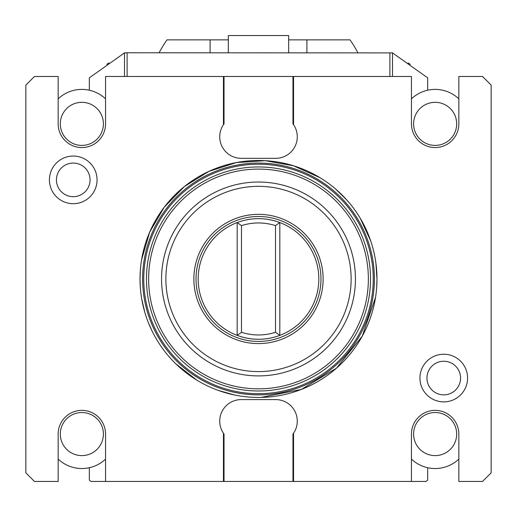 <?xml version="1.0" encoding="UTF-8"?>
<svg xmlns="http://www.w3.org/2000/svg" width="517" height="517" viewBox="0 0 517 517"><rect width="100%" height="100%" fill="white"/><g stroke="black" fill="none" stroke-linecap="round" stroke-linejoin="round"><path stroke-width="0.78" d="M241.484 225.606L241.484 332.328C252.826 335.85 264.174 335.85 275.516 332.328L275.516 225.606C264.174 222.077 252.826 222.077 241.484 225.606L237.174 222.543C251.391 217.36 265.609 217.36 279.826 222.543L275.516 225.606M275.516 332.328L279.826 335.384L279.826 222.543L279.826 335.384C265.609 340.574 251.391 340.574 237.174 335.384L237.174 222.543L237.174 335.384L241.484 332.328M279.826 335.384A60.315 60.315 0 0 0 279.826 222.543L279.826 222.543M240.114 221.522A60.315 60.315 0 0 1 243.1 220.649M246.131 219.932A60.315 60.315 0 0 1 248.722 219.447M249.194 219.37A60.315 60.315 0 0 1 252.283 218.969M255.385 218.73A60.315 60.315 0 0 1 261.615 218.73M264.717 218.969A60.315 60.315 0 0 1 267.806 219.37M268.278 219.447A60.315 60.315 0 0 1 270.869 219.932M273.9 220.649A60.315 60.315 0 0 1 276.886 221.522M237.174 222.543A60.315 60.315 0 0 0 237.174 335.384L237.174 335.384M240.114 336.412A60.315 60.315 0 0 0 243.1 337.284M246.131 338.002A60.315 60.315 0 0 0 248.722 338.486M249.194 338.557A60.315 60.315 0 0 0 252.283 338.958M255.385 339.204A60.315 60.315 0 0 0 261.615 339.204M264.717 338.958A60.315 60.315 0 0 0 267.806 338.557M268.278 338.486A60.315 60.315 0 0 0 270.869 338.002M273.9 337.284A60.315 60.315 0 0 0 276.886 336.412M196.027 278.967A62.473 62.473 0 0 1 258.5 216.494A62.473 62.473 0 0 1 320.973 278.967A62.473 62.473 0 0 1 258.5 341.433A62.473 62.473 0 0 1 196.027 278.967M193.875 278.967A64.625 64.625 0 0 1 258.5 214.342A64.625 64.625 0 0 1 323.125 278.967A64.625 64.625 0 0 1 258.5 343.592A64.625 64.625 0 0 1 193.875 278.967M258.5 375.904A96.938 96.938 0 0 0 355.438 278.967A96.938 96.938 0 0 0 258.5 182.029A96.938 96.938 0 0 0 161.562 278.967A96.938 96.938 0 0 0 258.5 375.904M368.363 278.967A109.862 109.862 0 0 1 258.5 388.829A109.862 109.862 0 0 1 148.637 278.967A109.862 109.862 0 0 1 258.5 169.104A109.862 109.862 0 0 1 368.363 278.967M370.515 278.967A112.015 112.015 0 0 1 258.5 390.981A112.015 112.015 0 0 1 146.485 278.967A112.015 112.015 0 0 1 258.5 166.946A112.015 112.015 0 0 1 370.515 278.967M143.758 278.967A114.742 114.742 0 0 0 258.5 393.702A114.742 114.742 0 0 0 373.242 278.967A114.742 114.742 0 0 0 258.5 164.225A114.742 114.742 0 0 0 143.758 278.967M142.608 278.967A115.892 115.892 0 0 0 258.5 394.859A115.892 115.892 0 0 0 374.392 278.967A115.892 115.892 0 0 0 258.5 163.068A115.892 115.892 0 0 0 142.608 278.967M375.891 262.94L376.977 278.967A118.477 118.477 0 0 0 258.5 160.483A118.477 118.477 0 0 0 140.023 278.967L140.314 270.637M376.706 287.006L376.977 278.967A118.477 118.477 0 0 1 258.5 397.444A118.477 118.477 0 0 1 140.023 278.967L140.314 287.271M293.546 76.471L293.546 124.675A21.54 21.54 0 0 1 275.735 158.331L241.265 158.331A21.54 21.54 0 0 1 224.035 123.867L223.454 124.675L223.454 76.471L411.448 76.471L411.448 123.867A23.698 23.698 0 0 0 435.14 147.558A23.698 23.698 0 0 0 458.837 123.867L458.837 76.471L482.535 76.471L491.15 85.092L491.15 472.842L482.535 481.456L458.837 481.456L458.837 434.067A23.698 23.698 0 0 0 435.14 410.369A23.698 23.698 0 0 0 411.448 434.067L411.448 481.456L223.454 481.456L223.454 433.259L224.035 434.067L224.035 481.456M224.035 434.067A21.54 21.54 0 0 1 241.265 399.596L275.735 399.596A21.54 21.54 0 0 1 292.965 434.067L293.546 433.259L293.546 481.456M89.331 467.711L89.331 480.086L90.973 481.456L223.454 481.456M105.552 481.456L105.552 434.067A23.698 23.698 0 0 0 81.86 410.369A23.698 23.698 0 0 0 58.163 434.067L58.163 481.456L34.465 481.456L25.85 472.842L25.85 85.092L34.465 76.471L58.163 76.471L58.163 123.867A23.698 23.698 0 0 0 81.86 147.558A23.698 23.698 0 0 0 105.552 123.867L105.552 76.471L223.454 76.471M97.06 179.871A23.821 23.821 0 0 0 73.24 156.05A23.821 23.821 0 0 0 49.419 179.871A23.821 23.821 0 0 0 73.24 203.692A23.821 23.821 0 0 0 97.06 179.871M467.581 378.056A23.821 23.821 0 0 0 443.76 354.235A23.821 23.821 0 0 0 419.94 378.056A23.821 23.821 0 0 0 443.76 401.877A23.821 23.821 0 0 0 467.581 378.056M458.837 459.096A34.465 34.465 0 0 1 411.448 459.096M458.837 98.837A34.465 34.465 0 0 0 411.448 98.837M105.552 98.837A34.465 34.465 0 0 0 58.163 98.837M105.552 459.096A34.465 34.465 0 0 1 58.163 459.096M427.669 467.711L427.669 480.086L426.027 481.456L411.448 481.456M127.098 76.471L127.098 52.779L392.5 52.889A262.81 262.81 0 0 0 392.319 52.779M357.874 52.779A112.015 112.015 0 0 0 349.996 39.854L288.66 39.854M392.5 76.471L392.5 52.889L427.669 77.841L427.669 90.216M389.902 76.471L389.902 52.779M124.681 52.779A262.81 262.81 0 0 0 124.5 52.889L127.098 52.779M210.089 52.779L210.089 39.854L167.004 39.854A112.015 112.015 0 0 0 159.126 52.779M108.919 62.88A262.81 262.81 0 0 0 106.825 64.341M124.5 76.471L124.5 52.889L89.331 77.841L89.331 90.216M228.34 39.854L210.089 39.854M306.911 52.779L306.911 39.854M410.175 64.341A262.81 262.81 0 0 0 408.081 62.88M288.66 52.779L288.66 35.544L228.34 35.544L228.34 52.779M292.965 434.067L292.965 481.456M103.4 434.067A21.54 21.54 0 0 0 81.86 412.521A21.54 21.54 0 0 0 60.315 434.067A21.54 21.54 0 0 0 81.86 455.606A21.54 21.54 0 0 0 103.4 434.067M103.4 123.867A21.54 21.54 0 0 0 81.86 102.321A21.54 21.54 0 0 0 60.315 123.867A21.54 21.54 0 0 0 81.86 145.406A21.54 21.54 0 0 0 103.4 123.867M292.965 123.867A21.54 21.54 0 0 1 293.546 124.675L292.965 123.867L292.965 76.471M224.035 123.867L224.035 76.471M456.685 123.867A21.54 21.54 0 0 0 435.14 102.321A21.54 21.54 0 0 0 413.6 123.867A21.54 21.54 0 0 0 435.14 145.406A21.54 21.54 0 0 0 456.685 123.867M456.685 434.067A21.54 21.54 0 0 0 435.14 412.521A21.54 21.54 0 0 0 413.6 434.067A21.54 21.54 0 0 0 435.14 455.606A21.54 21.54 0 0 0 456.685 434.067M90.048 179.871A16.809 16.809 0 0 0 73.24 163.068A16.809 16.809 0 0 0 56.437 179.871A16.809 16.809 0 0 0 73.24 196.68A16.809 16.809 0 0 0 90.048 179.871M460.563 378.056A16.809 16.809 0 0 0 443.76 361.247A16.809 16.809 0 0 0 426.952 378.056A16.809 16.809 0 0 0 443.76 394.865A16.809 16.809 0 0 0 460.563 378.056M258.5 371.594A92.627 92.627 0 0 0 351.127 278.967A92.627 92.627 0 0 0 258.5 186.333A92.627 92.627 0 0 0 165.873 278.967A92.627 92.627 0 0 0 258.5 371.594M141.58 259.812L149.671 232.12L164.225 207.207L184.362 186.547L208.9 171.366L236.372 162.571L265.163 160.671L293.559 165.789L319.874 177.622M335.449 188.873L346.926 200.105M360.265 218.297L370.728 240.98M375.542 297.365L362.243 336.192L336.496 368.149L301.385 389.411L261.13 397.411M234.472 394.982L218.129 390.354M196.712 380.053L175.954 363.955M152.101 331.087L148.709 323.5M144.779 312.21L141.748 299.136"/></g></svg>
